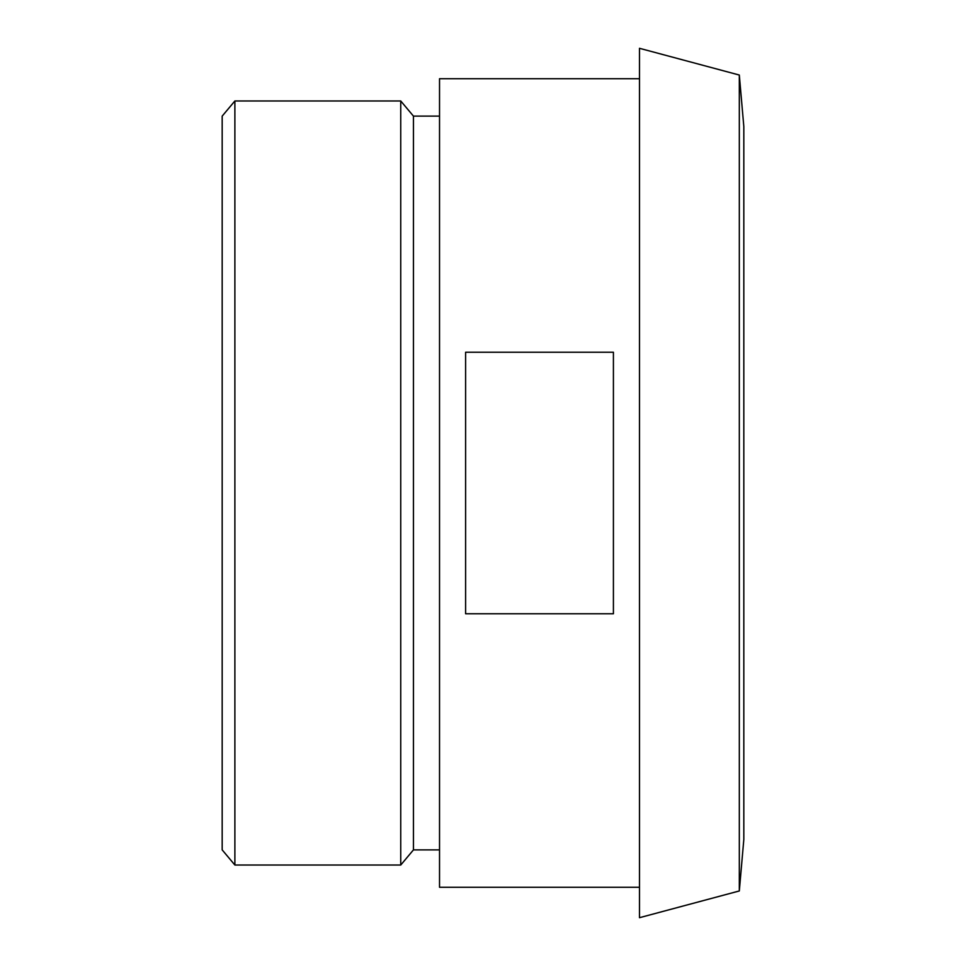 <?xml version="1.0" encoding="UTF-8"?>
<svg xmlns="http://www.w3.org/2000/svg" width="966" height="966" viewBox="0 0 966 966"><rect width="100%" height="100%" fill="white"/><g stroke="black" fill="none" stroke-linecap="round" stroke-linejoin="round"><path stroke-width="1.45" d="M222.18 849.887L222.18 116.113L234.883 100.971L234.883 865.029L222.18 849.887M439.53 849.887L413.448 849.887L400.745 865.029L400.745 100.971L234.883 100.971M413.448 849.887L413.448 116.113L400.745 100.971M613.41 613.772L465.612 613.772L465.612 352.228L613.41 352.228L613.41 613.772M639.492 887.271L439.53 887.271L439.53 78.729L639.492 78.729M739.316 890.954L743.82 839.454L743.82 126.546L739.316 75.046L639.492 48.3L639.492 917.7L739.316 890.954L739.316 75.046M400.745 865.029L234.883 865.029M439.53 116.113L413.448 116.113"/></g></svg>
